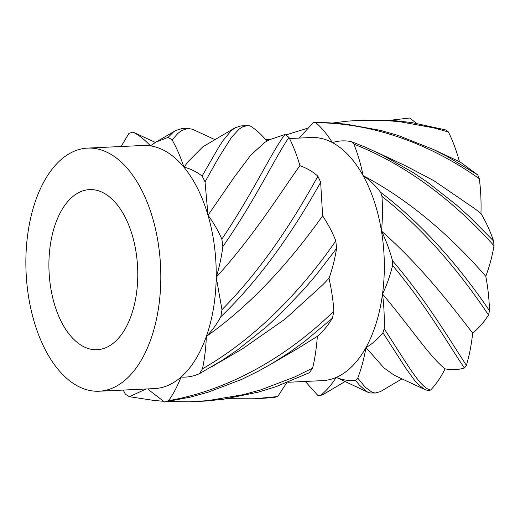 <?xml version="1.0" encoding="UTF-8"?>
<svg xmlns="http://www.w3.org/2000/svg" width="520" height="520" viewBox="0 0 520 520"><rect width="100%" height="100%" fill="white"/><g stroke="black" fill="none" stroke-linecap="round" stroke-linejoin="round"><path stroke-width="0.78" d="M121.088 146.51L128.901 133.432A136.597 75.55 -92.7 0 1 133.003 132.08C139.081 135.233 144.885 139.828 150.41 145.86A121.693 67.308 -92.7 0 0 143 145.477L87.581 148.102A121.693 67.308 -92.7 0 0 50.934 170.716A121.693 67.308 -92.7 0 0 30.739 308.288A121.693 67.308 -92.7 0 0 99.099 391.216A121.693 67.308 -92.7 0 0 160.57 266.474A121.693 67.308 -92.7 0 0 87.581 148.102M155.376 142.441L133.003 132.08M181.35 128.739L175.533 130.624L173.212 132.236L168.109 137.371L156.104 142.012L150.41 145.86A121.693 67.308 -92.7 0 1 183.917 167.18C190.222 168.636 196.294 171.594 202.131 176.053L218.842 147.004L223.125 140.472L230.854 131.085L235.06 127.803L240.922 125.918M266.981 141.219C261.671 134.687 256.002 129.558 249.977 125.827L247.28 125.619L242.736 126.789L239.057 129.155L231.491 137.371L218.316 158.236L205.036 181.864A136.597 75.55 -92.7 0 0 202.131 176.053M214.897 139.62L192.348 129.194L187.733 128.44L181.389 130.618L177.671 133.608L172.159 139.945A136.597 75.55 -92.7 0 0 168.109 137.371M172.159 139.945C176.722 148.07 180.642 157.144 183.917 167.18L188.565 161.174L202.806 146.822L235.06 127.803M284.967 134.472A136.597 75.55 87.3 0 1 288.964 137.436C274.865 157.684 255.45 199.908 222.839 246.597A136.597 75.55 -92.7 0 0 221.845 239.115C253.039 192.862 271.382 152.353 284.967 134.472L269.236 139.822L264.583 142.526L250.608 155.331L234.422 176.904L208 215.254A121.693 67.308 -92.7 0 0 183.917 167.18M194.305 401.622L204.984 401.082L223.191 399.276L258.343 392.132L275.932 386.685L309.342 372.743A136.597 75.55 87.3 0 0 312.565 368.128C314.724 359.866 316.329 349.251 317.382 336.291C322.913 331.584 327.925 325.553 332.423 318.188A136.597 75.55 87.3 0 0 333.834 311.149C333.346 301.795 331.74 290.843 329.017 278.284C332.332 269.081 334.848 259.149 336.563 248.495A136.597 75.55 87.3 0 0 335.79 240.916C332.781 232.986 328.387 224.62 322.621 215.826L320.658 182.338A136.597 75.55 87.3 0 0 317.902 176.248C313.177 171.86 307.183 168.331 299.917 165.659C296.972 155.402 293.319 145.997 288.964 137.436M205.036 181.864L208 215.254C213.245 222.164 217.861 230.119 221.845 239.115M222.839 246.597C221.448 257.387 219.239 267.586 216.216 277.206A121.693 67.308 -92.7 0 0 208 215.254M299.917 165.659C280.923 191.971 254.534 235.183 216.216 277.206L221.982 309.66C266.201 264.908 297.336 213.181 317.902 176.248M320.658 182.338C298.968 220.831 266.409 272.922 220.792 316.81A136.597 75.55 -92.7 0 0 221.982 309.66M220.792 316.81C216.547 324.578 211.731 331.117 206.349 336.427A121.693 67.308 -92.7 0 0 216.216 277.206M322.621 215.826C294.873 254.911 255.775 301.652 206.349 336.427C205.914 347.731 204.633 358.514 202.494 368.778C257.972 337.038 303.673 287.476 335.79 240.916M336.563 248.495L315.945 275.262L304.369 288.841L279.702 314.581L266.097 327.113L237.627 349.824L222.209 360.334L199.44 373.685A136.597 75.55 -92.7 0 0 202.494 368.778M199.44 373.685C193.479 376.35 187.35 377.475 181.051 377.059A121.693 67.308 -92.7 0 0 206.349 336.427M329.017 278.284L322.771 284.791L285.129 319.053L242.483 348.816L211.764 366.776M333.834 311.149C288.704 355.342 230.549 389.935 168.61 400.634C173.375 393.978 177.522 386.12 181.051 377.059A121.693 67.308 -92.7 0 1 154.518 388.59L99.099 391.216M332.423 318.188L304.558 341.536L289.413 352.443L271.44 363.87L258.2 371.267L241.534 379.464L207.766 392.334L190.028 397.196L164.508 401.986A136.597 75.55 -92.7 0 0 168.61 400.634M164.508 401.986L148.441 389.649M317.382 336.291L298.24 348.225L271.44 363.87M312.565 368.128L294.723 376.948L260.949 389.818L243.217 394.68L207.883 400.628L189.631 401.804L167.655 401.531M163.169 401.251L153.855 400.433L129.409 396.695L146.075 388.993M286.754 382.7L277.673 396.584A136.597 75.55 87.3 0 1 273.507 397.534L260.221 398.502M123.188 390.072L125.359 394.121A136.597 75.55 -92.7 0 0 129.409 396.695M277.673 396.584L253.864 398.801L227.169 398.716M299.202 138.073L313.293 122.59A136.597 75.55 87.3 0 1 315.906 122.727C321.88 127.966 327.366 134.583 332.365 142.591C338.812 140.634 345.228 140.341 351.604 141.713A136.597 75.55 87.3 0 1 353.899 144.177C357.799 153.953 360.874 164.444 363.123 175.65A121.693 67.308 -92.7 0 0 332.365 142.591A121.693 67.308 -92.7 0 0 311.096 137.514L289.517 138.535M365.976 347.542C364.026 358.696 361.29 368.882 357.767 378.099A136.597 75.55 87.3 0 1 355.55 380.328C349.096 381.037 342.667 380.055 336.265 377.397A121.693 67.308 -92.7 0 0 365.976 347.542A121.693 67.308 -92.7 0 0 382.525 293.976A121.693 67.308 -92.7 0 0 381.485 231.062A121.693 67.308 -92.7 0 0 363.123 175.65C369.441 179.829 375.265 185.374 380.594 192.276A136.597 75.55 87.3 0 1 381.966 196.411C382.74 208.104 382.584 219.655 381.485 231.062C385.976 240.26 389.656 250.153 392.516 260.741A136.597 75.55 87.3 0 1 392.594 265.434C390.032 275.918 386.678 285.428 382.525 293.976C383.994 305.734 384.54 317.324 384.156 328.757A136.597 75.55 87.3 0 1 382.922 332.755C377.722 339.209 372.073 344.143 365.976 347.542L383.994 367.926L394.16 375.187L425.237 389.734L428.006 390.468A136.597 75.55 -92.7 0 0 430.586 390.091C436.046 384.339 440.895 377.254 445.126 368.829C451.731 370.195 458.14 369.902 464.36 367.965A136.597 75.55 -92.7 0 0 466.421 365.3C469.391 355.219 471.471 344.494 472.674 333.132C478.575 328.393 483.853 322.342 488.521 314.99A136.597 75.55 -92.7 0 0 489.496 310.752C489.177 299.039 487.942 287.553 485.784 276.296C489.404 266.721 492.141 256.536 494 245.745A136.597 75.55 -92.7 0 0 493.636 241.059C490.12 230.854 485.888 221.683 480.954 213.544C481.325 201.708 480.786 190.112 479.336 178.769A136.597 75.55 -92.7 0 0 477.731 174.895L460.285 162.071M416.566 123.331L409.637 118.014L389.786 120.296M459.478 161.707C456.495 150.767 452.822 140.875 448.454 132.015A136.597 75.55 -92.7 0 0 446.037 130L411.729 122.57L393.985 120.581L363.09 120.133M479.336 178.769C431.262 144.566 373.626 122.824 315.906 122.727M477.731 174.895L447.194 156.429L433.173 149.363L397.885 135.363L380.562 130.39L346.086 124.13L328.296 122.759L313.293 122.59M493.636 241.059L469.547 216.756L456.248 204.789L428.402 182.884L413.316 172.647L382.304 154.999L365.794 147.349L351.604 141.713M494 245.745C457.353 204.633 408.668 165.431 353.899 144.177M489.496 310.752C464.21 273.514 427.479 227.832 380.594 192.276M488.521 314.99C464.029 278.421 428.214 232.7 381.966 196.411M466.421 365.3C451.022 342.264 427.713 301.912 392.516 260.741M464.36 367.965C449.501 346.157 427.024 306.599 392.594 265.434M430.586 390.091C420.101 387.855 407.335 364.078 384.156 328.757M424.808 389.538L418.34 384.618L414.466 380.198L405.841 368.284L382.922 332.755M402.031 378.84L380.406 391.625L375.31 393.016L372.047 392.249L365.157 387.134L357.767 378.099M376.044 393.016L369.987 392.977L366.659 391.586L359.554 385.288L355.55 380.328M287.827 382.278L322.615 380.627A121.693 67.308 -92.7 0 0 336.265 377.397C331.416 384.969 326.131 391.021 320.418 395.551A136.597 75.55 87.3 0 1 317.811 395.408L305.292 381.446M345.098 381.531L323.083 394.543L320.418 395.551M448.454 132.015L433.745 127.874L399.269 121.609L381.485 120.244L359.411 120.309L346.671 121.238L332.846 122.993M306.989 128.407L285.708 134.992M65.409 204.497A80.145 44.324 -92.7 0 0 52.111 295.1A80.145 44.324 -92.7 0 0 97.13 349.713A80.145 44.324 -92.7 0 0 137.618 267.56A80.145 44.324 -92.7 0 0 89.544 189.605A80.145 44.324 -92.7 0 0 65.409 204.497M367.835 392.216L336.265 377.397M445.126 368.829C430.749 357.929 411.723 328.959 382.525 293.976M472.674 333.132C451.62 305.903 421.623 266.487 381.485 231.062M485.784 276.296C454.616 240.461 412.536 201.591 363.123 175.65M480.954 213.544L475.378 209.086L433.738 180.609L404.723 165.386L376.532 152.191M175.533 130.624L155.87 142.149M181.376 128.739L187.72 128.44M240.897 125.918L247.26 125.619M253.825 398.808L260.182 398.502M359.379 120.309L363.123 120.133M265.688 139.666L269.861 139.464M433.173 149.363L460.246 162.052"/></g></svg>
